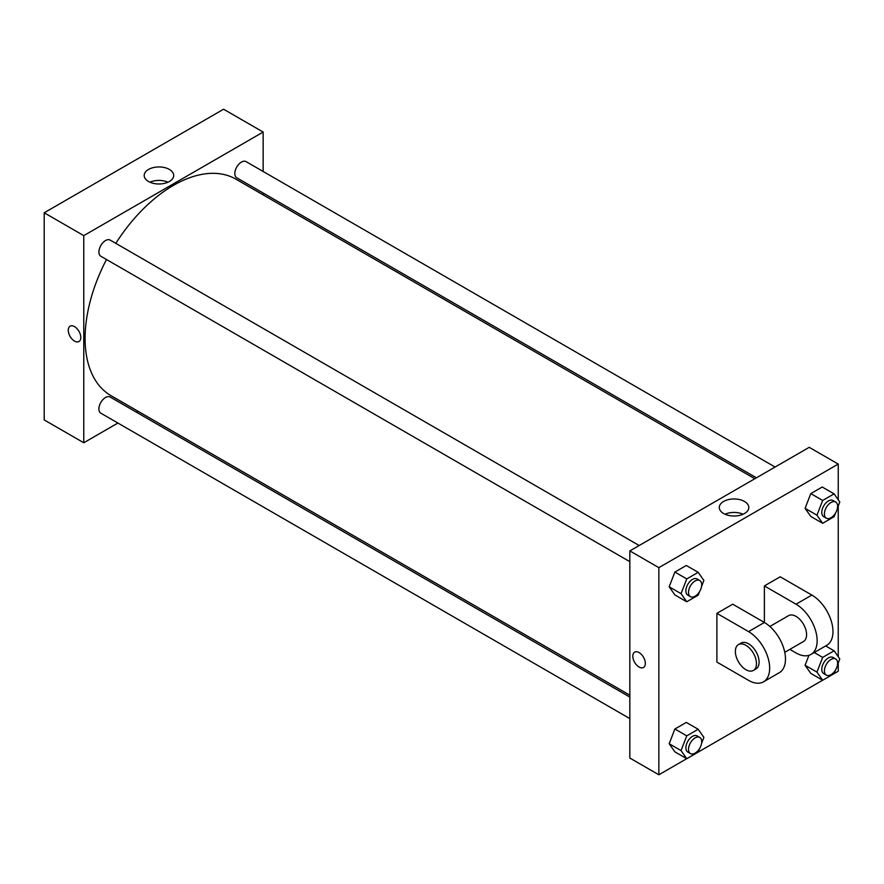 <?xml version="1.0" encoding="UTF-8"?>
<svg xmlns="http://www.w3.org/2000/svg" width="884" height="884" viewBox="0 0 884 884"><rect width="100%" height="100%" fill="white"/><g stroke="black" fill="none" stroke-linecap="round" stroke-linejoin="round"><path stroke-width="1.33" d="M117.915 423.049L83.77 442.762L44.2 419.922L44.2 212.779L223.586 109.218L263.156 132.059L263.156 171.485M138.18 411.347L136.567 412.276M629.839 561.672L100.842 256.25A9.326 5.381 -60 0 1 100.842 245.487A9.326 5.381 -60 0 1 110.168 240.094L639.165 545.516M629.839 718.604L100.842 413.193A9.326 5.381 -60 0 1 100.842 402.419A9.326 5.381 -60 0 1 110.168 397.038L629.839 697.067M263.156 193.032L263.156 194.878M83.77 442.762L83.77 235.63L263.156 132.059M756.428 477.813L236.757 177.783A9.326 5.381 -60 0 1 236.757 167.021A9.326 5.381 -60 0 1 246.083 161.628L775.08 467.039M629.839 695.211L110.975 395.645A124.975 72.156 -60 0 1 106.489 259.509M115.815 243.354A124.975 72.156 -60 0 1 235.951 179.176L754.814 478.741M70.112 326.185A8.862 5.116 -120 0 0 68.753 333.29A8.862 5.116 -120 0 0 74.543 341.102A8.862 5.116 60 0 1 68.753 333.29A8.862 5.116 60 0 1 70.112 326.185A8.862 5.116 60 0 1 78.963 331.301A8.862 5.116 60 0 1 78.963 341.533A8.862 5.116 60 0 1 74.532 341.102A8.862 5.116 -120 0 0 78.974 341.533M83.77 235.63L44.2 212.779M169.385 169.441A14.752 8.52 180 0 1 173.706 175.463A14.752 8.52 180 0 1 158.954 183.982A14.752 8.52 180 0 1 144.191 175.463A14.752 8.52 180 0 1 153.308 167.595A14.752 8.52 180 0 1 169.385 169.441M167.982 182.203A14.752 8.52 0 0 0 149.926 182.203M686.724 758.693L658.856 774.782L629.839 758.03L629.839 550.898L809.225 447.326L838.242 464.078L838.242 499.78M699.553 591.617L698.183 595.175L686.757 601.772L681.045 593.65L686.757 578.932L698.183 572.335L703.885 580.456L701.542 586.501M699.763 580.501L697.133 578.976A9.326 5.381 120 0 0 689.94 581.473A9.326 5.381 120 0 0 685.874 590.866A9.326 5.381 120 0 0 687.807 595.131L690.437 596.656A9.326 5.381 120 0 0 699.763 591.274A9.326 5.381 120 0 0 699.763 580.501A9.326 5.381 120 0 0 692.581 582.998A9.326 5.381 120 0 0 688.514 592.379A9.326 5.381 120 0 0 690.437 596.656M686.757 601.772L674.879 594.921L669.177 586.799L674.879 572.07L686.304 565.484L698.183 572.335M681.045 593.65L669.177 586.799L674.879 572.07L686.304 565.484M686.757 578.932L674.879 572.07M835.468 513.151L834.087 516.709L822.661 523.306L816.949 515.184L822.661 500.466L834.087 493.869L839.8 501.99L837.457 508.035M835.678 502.035L833.037 500.51A9.326 5.381 120 0 0 825.855 503.007A9.326 5.381 120 0 0 821.777 512.4A9.326 5.381 120 0 0 823.711 516.665L826.352 518.19A9.326 5.381 120 0 0 835.678 512.797A9.326 5.381 120 0 0 835.678 502.035A9.326 5.381 120 0 0 828.496 504.532A9.326 5.381 120 0 0 824.418 513.913A9.326 5.381 120 0 0 826.352 518.19M822.661 523.306L810.794 516.455L805.081 508.333L810.794 493.603L822.219 487.018L834.087 493.869M816.949 515.184L805.081 508.333L810.794 493.603L822.219 487.018M822.661 500.466L810.794 493.603M699.553 748.56L698.183 752.118L686.757 758.715L681.045 750.582L686.757 735.864L698.183 729.267L703.885 737.4L701.542 743.444M699.763 737.433L697.133 735.908A9.326 5.381 120 0 0 689.94 738.416A9.326 5.381 120 0 0 685.874 747.798A9.326 5.381 120 0 0 687.807 752.063L690.437 753.588A9.326 5.381 120 0 0 699.763 748.207A9.326 5.381 120 0 0 699.763 737.433A9.326 5.381 120 0 0 692.581 739.93A9.326 5.381 120 0 0 688.514 749.323A9.326 5.381 120 0 0 690.437 753.588M686.757 758.715L674.879 751.853L669.177 743.731L674.879 729.013L686.304 722.416L698.183 729.267M681.045 750.582L669.177 743.731L674.879 729.013L686.304 722.416M686.757 735.864L674.879 729.013M835.468 670.094L834.087 673.652L822.661 680.249L816.949 672.116L822.661 657.398L834.087 650.801L839.8 658.934L837.457 664.978M835.678 658.967L833.037 657.442A9.326 5.381 120 0 0 825.855 659.95A9.326 5.381 120 0 0 821.777 669.332A9.326 5.381 120 0 0 823.711 673.597L826.352 675.122A9.326 5.381 120 0 0 835.678 669.74A9.326 5.381 120 0 0 835.678 658.967A9.326 5.381 120 0 0 828.496 661.464A9.326 5.381 120 0 0 824.418 670.857A9.326 5.381 120 0 0 826.352 675.122M822.661 680.249L810.794 673.387L805.081 665.265L808.948 655.298L805.081 665.265L816.949 672.116M822.661 657.398L814.23 652.525M834.087 650.801L825.656 645.939M639.077 667.033A8.862 5.116 -120 0 0 643.508 667.464A8.862 5.116 60 0 1 639.077 667.033A8.862 5.116 60 0 1 633.287 659.221A8.862 5.116 60 0 1 634.646 652.127A8.862 5.116 -120 0 0 633.287 659.221A8.862 5.116 -120 0 0 639.077 667.033M634.646 652.127A8.862 5.116 60 0 1 643.508 657.243A8.862 5.116 60 0 1 643.508 667.464M658.856 774.782L658.856 567.65L629.839 550.898L809.225 447.326M629.839 758.03L629.839 550.898M744.472 501.46A14.752 8.52 180 0 1 748.803 507.493A14.752 8.52 180 0 1 734.04 516.013A14.752 8.52 180 0 1 719.289 507.493A14.752 8.52 180 0 1 728.394 499.615A14.752 8.52 180 0 1 744.472 501.46M658.856 567.65L838.242 464.078M743.068 514.223A14.752 8.52 0 0 0 725.013 514.223M838.242 506.002L838.242 656.713M838.242 662.945L838.242 671.221L834.098 673.608M822.639 680.227L698.194 752.074M810.794 673.387L805.081 665.265M810.794 516.455L805.081 508.333M674.879 594.921L669.177 586.799M674.879 751.853L669.177 743.731M716.891 613.341L748.549 631.618A29.846 17.227 60 0 1 768.052 657.917A29.846 17.227 60 0 1 763.478 681.84A29.846 17.227 60 0 1 748.549 680.36L716.891 662.083L716.891 613.341L732.726 604.203L764.384 622.48L764.384 585.926L780.207 576.788L811.866 595.065A29.846 17.227 60 0 1 831.358 621.364A29.846 17.227 60 0 1 826.783 645.287L810.959 654.425A29.846 17.227 60 0 1 796.031 652.944L789.854 649.375M763.478 681.84L779.301 672.702A29.846 17.227 -120 0 0 783.876 648.779A29.846 17.227 -120 0 0 764.384 622.48L748.549 631.618M769.842 626.469L788.572 615.651A14.918 8.619 60 0 1 800.075 619.651A14.918 8.619 60 0 1 806.584 634.668A14.918 8.619 60 0 1 803.501 641.497L784.76 652.315M811.866 595.065L796.031 604.203L764.384 585.926M796.031 604.203A29.846 17.227 60 0 1 815.534 630.502A29.846 17.227 60 0 1 810.959 654.425M738.449 644.591L741.09 643.066A14.918 8.619 60 0 1 752.593 647.066A14.918 8.619 60 0 1 759.102 662.083A14.918 8.619 60 0 1 756.008 668.912L753.378 670.437A14.918 8.619 60 0 1 738.449 661.818A14.918 8.619 60 0 1 738.449 644.591A14.918 8.619 60 0 1 749.952 648.591A14.918 8.619 60 0 1 756.461 663.608A14.918 8.619 60 0 1 753.378 670.437"/></g></svg>
